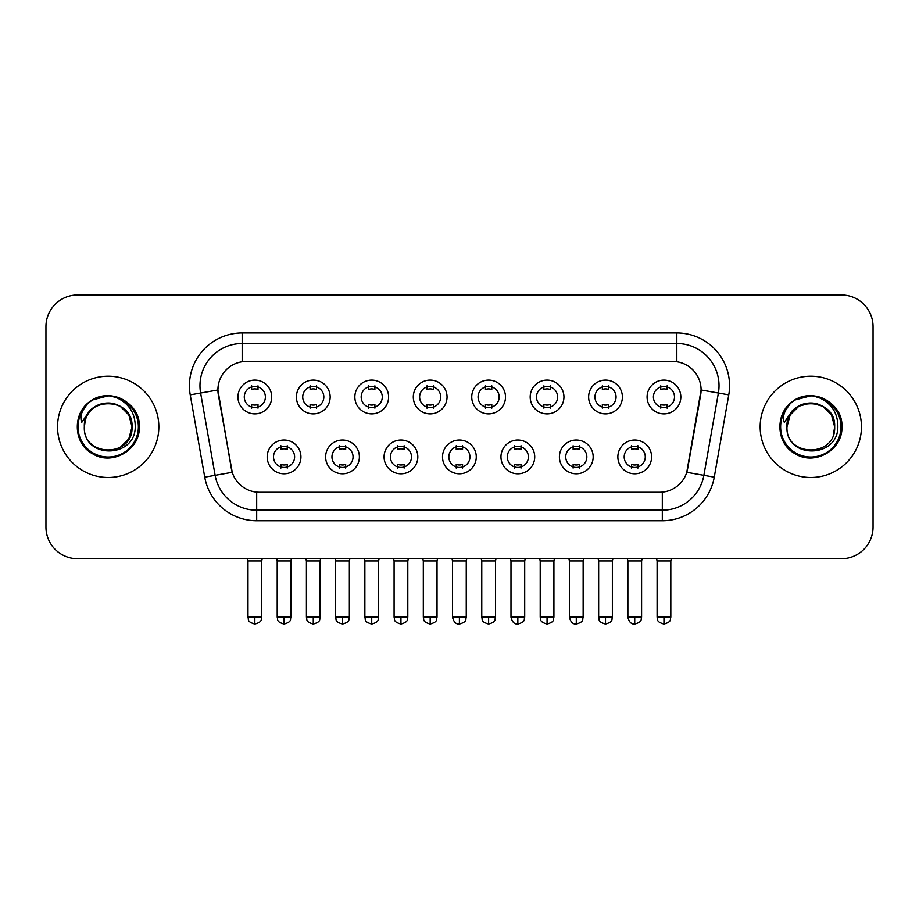 <?xml version="1.0" encoding="UTF-8"?>
<svg xmlns="http://www.w3.org/2000/svg" width="919" height="919" viewBox="0 0 919 919"><rect width="100%" height="100%" fill="white"/><g stroke="black" fill="none" stroke-linecap="round" stroke-linejoin="round"><path stroke-width="1.38" d="M359.386 456.915A16.875 16.875 0 0 1 342.5 473.79A16.875 16.875 0 0 1 325.625 456.915A16.875 16.875 0 0 1 342.5 440.04A16.875 16.875 0 0 1 359.386 456.915M331.954 456.915A10.546 10.546 0 0 0 342.5 467.461A10.546 10.546 0 0 0 353.057 456.915A10.546 10.546 0 0 0 342.5 446.37A10.546 10.546 0 0 0 331.954 456.915M417.823 456.915A16.875 16.875 0 0 1 400.948 473.79A16.875 16.875 0 0 1 384.073 456.915A16.875 16.875 0 0 1 400.948 440.04A16.875 16.875 0 0 1 417.823 456.915M390.403 456.915A10.546 10.546 0 0 0 400.948 467.461A10.546 10.546 0 0 0 411.494 456.915A10.546 10.546 0 0 0 400.948 446.37A10.546 10.546 0 0 0 390.403 456.915M476.272 456.915A16.875 16.875 0 0 1 459.397 473.79A16.875 16.875 0 0 1 442.51 456.915A16.875 16.875 0 0 1 459.397 440.04A16.875 16.875 0 0 1 476.272 456.915M448.84 456.915A10.546 10.546 0 0 0 459.397 467.461A10.546 10.546 0 0 0 469.942 456.915A10.546 10.546 0 0 0 459.397 446.37A10.546 10.546 0 0 0 448.84 456.915M534.72 456.915A16.875 16.875 0 0 1 517.845 473.79A16.875 16.875 0 0 1 500.958 456.915A16.875 16.875 0 0 1 517.845 440.04A16.875 16.875 0 0 1 534.72 456.915M507.288 456.915A10.546 10.546 0 0 0 517.845 467.461A10.546 10.546 0 0 0 528.391 456.915A10.546 10.546 0 0 0 517.845 446.37A10.546 10.546 0 0 0 507.288 456.915M593.169 456.915A16.875 16.875 0 0 1 576.282 473.79A16.875 16.875 0 0 1 559.407 456.915A16.875 16.875 0 0 1 576.282 440.04A16.875 16.875 0 0 1 593.169 456.915M565.736 456.915A10.546 10.546 0 0 0 576.282 467.461A10.546 10.546 0 0 0 586.839 456.915A10.546 10.546 0 0 0 576.282 446.37A10.546 10.546 0 0 0 565.736 456.915M651.605 456.915A16.875 16.875 0 0 1 634.73 473.79A16.875 16.875 0 0 1 617.855 456.915A16.875 16.875 0 0 1 634.73 440.04A16.875 16.875 0 0 1 651.605 456.915M624.185 456.915A10.546 10.546 0 0 0 634.73 467.461A10.546 10.546 0 0 0 645.276 456.915A10.546 10.546 0 0 0 634.73 446.37A10.546 10.546 0 0 0 624.185 456.915M300.938 456.915A16.875 16.875 0 0 1 284.063 473.79A16.875 16.875 0 0 1 267.176 456.915A16.875 16.875 0 0 1 284.063 440.04A16.875 16.875 0 0 1 300.938 456.915M273.506 456.915A10.546 10.546 0 0 0 284.063 467.461A10.546 10.546 0 0 0 294.608 456.915A10.546 10.546 0 0 0 284.063 446.37A10.546 10.546 0 0 0 273.506 456.915M330.162 396.997A16.875 16.875 0 0 1 313.276 413.872A16.875 16.875 0 0 1 296.4 396.997A16.875 16.875 0 0 1 313.276 380.11A16.875 16.875 0 0 1 330.162 396.997M302.73 396.997A10.546 10.546 0 0 0 313.276 407.542A10.546 10.546 0 0 0 323.833 396.997A10.546 10.546 0 0 0 313.276 386.439A10.546 10.546 0 0 0 302.73 396.997M388.611 396.997A16.875 16.875 0 0 1 371.724 413.872A16.875 16.875 0 0 1 354.849 396.997A16.875 16.875 0 0 1 371.724 380.11A16.875 16.875 0 0 1 388.611 396.997M361.178 396.997A10.546 10.546 0 0 0 371.724 407.542A10.546 10.546 0 0 0 382.281 396.997A10.546 10.546 0 0 0 371.724 386.439A10.546 10.546 0 0 0 361.178 396.997M447.048 396.997A16.875 16.875 0 0 1 430.172 413.872A16.875 16.875 0 0 1 413.297 396.997A16.875 16.875 0 0 1 430.172 380.11A16.875 16.875 0 0 1 447.048 396.997M419.627 396.997A10.546 10.546 0 0 0 430.172 407.542A10.546 10.546 0 0 0 440.718 396.997A10.546 10.546 0 0 0 430.172 386.439A10.546 10.546 0 0 0 419.627 396.997M505.496 396.997A16.875 16.875 0 0 1 488.621 413.872A16.875 16.875 0 0 1 471.734 396.997A16.875 16.875 0 0 1 488.621 380.11A16.875 16.875 0 0 1 505.496 396.997M478.064 396.997A10.546 10.546 0 0 0 488.621 407.542A10.546 10.546 0 0 0 499.166 396.997A10.546 10.546 0 0 0 488.621 386.439A10.546 10.546 0 0 0 478.064 396.997M563.944 396.997A16.875 16.875 0 0 1 547.058 413.872A16.875 16.875 0 0 1 530.183 396.997A16.875 16.875 0 0 1 547.058 380.11A16.875 16.875 0 0 1 563.944 396.997M536.512 396.997A10.546 10.546 0 0 0 547.058 407.542A10.546 10.546 0 0 0 557.615 396.997A10.546 10.546 0 0 0 547.058 386.439A10.546 10.546 0 0 0 536.512 396.997M622.393 396.997A16.875 16.875 0 0 1 605.506 413.872A16.875 16.875 0 0 1 588.631 396.997A16.875 16.875 0 0 1 605.506 380.11A16.875 16.875 0 0 1 622.393 396.997M594.961 396.997A10.546 10.546 0 0 0 605.506 407.542A10.546 10.546 0 0 0 616.063 396.997A10.546 10.546 0 0 0 605.506 386.439A10.546 10.546 0 0 0 594.961 396.997M680.83 396.997A16.875 16.875 0 0 1 663.955 413.872A16.875 16.875 0 0 1 647.079 396.997A16.875 16.875 0 0 1 663.955 380.11A16.875 16.875 0 0 1 680.83 396.997M653.409 396.997A10.546 10.546 0 0 0 663.955 407.542A10.546 10.546 0 0 0 674.5 396.997A10.546 10.546 0 0 0 663.955 386.439A10.546 10.546 0 0 0 653.409 396.997M271.714 396.997A16.875 16.875 0 0 1 254.839 413.872A16.875 16.875 0 0 1 237.952 396.997A16.875 16.875 0 0 1 254.839 380.11A16.875 16.875 0 0 1 271.714 396.997M244.282 396.997A10.546 10.546 0 0 0 254.839 407.542A10.546 10.546 0 0 0 265.384 396.997A10.546 10.546 0 0 0 254.839 386.439A10.546 10.546 0 0 0 244.282 396.997M204.742 477.156L190.233 394.86A52.751 52.751 0 0 1 242.179 332.954L676.821 332.954A52.751 52.751 0 0 1 728.767 394.86L714.258 477.156A52.751 52.751 0 0 1 662.312 520.74L256.688 520.74A52.751 52.751 0 0 1 204.742 477.156L232.243 472.309L218.343 394.871A28.489 28.489 0 0 1 246.395 361.443L672.605 361.443A28.489 28.489 0 0 1 700.657 394.871L687.63 468.724A28.489 28.489 0 0 1 659.578 492.262L259.422 492.262A28.489 28.489 0 0 1 231.37 468.724L217.906 389.978L200.618 393.033A42.194 42.194 0 0 1 242.179 343.511L676.821 343.511A42.194 42.194 0 0 1 718.382 393.033L703.874 475.318A42.194 42.194 0 0 1 662.312 510.194L256.688 510.194A42.194 42.194 0 0 1 215.126 475.318L200.618 393.033A42.194 42.194 0 0 1 199.974 385.704M57.552 426.853A50.637 50.637 0 0 0 108.189 477.489A50.637 50.637 0 0 0 158.838 426.853A50.637 50.637 0 0 0 108.189 376.204A50.637 50.637 0 0 0 57.552 426.853A50.637 50.637 0 0 0 108.189 477.489A50.637 50.637 0 0 0 158.838 426.853A50.637 50.637 0 0 0 108.189 376.204A50.637 50.637 0 0 0 57.552 426.853M760.162 426.853A50.637 50.637 0 0 0 810.811 477.489A50.637 50.637 0 0 0 861.448 426.853A50.637 50.637 0 0 0 810.811 376.204A50.637 50.637 0 0 0 760.162 426.853A50.637 50.637 0 0 0 810.811 477.489A50.637 50.637 0 0 0 861.448 426.853A50.637 50.637 0 0 0 810.811 376.204A50.637 50.637 0 0 0 760.162 426.853M242.179 332.954L242.179 361.753L676.821 361.753L676.821 332.954M217.906 389.92L218.228 385.704M659.578 492.262L259.422 492.262M728.767 394.86L701.094 389.978L686.757 472.309L714.258 477.156M687.63 468.724L687.458 469.62M231.542 469.62L231.37 468.724M873.05 326.624A31.648 31.648 0 0 0 841.402 294.976L77.598 294.976A31.648 31.648 0 0 0 45.95 326.624L45.95 527.069A31.648 31.648 0 0 0 77.598 558.718L841.402 558.718A31.648 31.648 0 0 0 873.05 527.069L873.05 326.624L873.05 527.069M45.95 326.624L45.95 527.069M841.402 294.976L77.598 294.976M77.598 558.718L841.402 558.718M251.668 408.162L251.668 404.44A8.099 8.099 0 0 0 257.998 404.44L257.998 408.162M254.839 617.166L247.981 617.166C248.946 619.291 246.51 621.703 254.839 624.024L254.839 617.166L261.697 617.166L261.697 560.935L247.981 560.935L247.429 558.718M261.697 560.935L262.248 558.718M257.998 385.831L257.998 389.541A8.099 8.099 0 0 0 251.668 389.541L251.668 385.831M280.892 468.081L280.892 464.359A8.099 8.099 0 0 0 287.222 464.359L287.222 468.081M284.063 617.166L277.205 617.166C278.17 619.291 275.734 621.703 284.063 624.024L284.063 617.166L290.909 617.166L290.909 560.935L277.205 560.935L276.642 558.718M290.909 560.935L291.472 558.718M287.222 445.749L287.222 449.471A8.099 8.099 0 0 0 280.892 449.471L280.892 445.749M310.117 408.162L310.117 404.44A8.099 8.099 0 0 0 316.446 404.44L316.446 408.162M313.276 617.166L306.418 617.166C307.394 619.291 304.959 621.703 313.276 624.024L313.276 617.166L320.134 617.166L320.134 560.935L306.418 560.935L305.866 558.718M320.134 560.935L320.697 558.718M316.446 385.831L316.446 389.541A8.099 8.099 0 0 0 310.117 389.541L310.117 385.831M368.565 408.162L368.565 404.44A8.099 8.099 0 0 0 374.895 404.44L374.895 408.162M371.724 617.166L364.866 617.166C365.842 619.291 363.407 621.703 371.724 624.024L371.724 617.166L378.582 617.166L378.582 560.935L364.866 560.935L364.315 558.718M378.582 560.935L379.133 558.718M374.895 385.831L374.895 389.541A8.099 8.099 0 0 0 368.565 389.541L368.565 385.831M427.002 408.162L427.002 404.44A8.099 8.099 0 0 0 433.331 404.44L433.331 408.162M430.172 617.166L423.314 617.166C424.279 619.291 421.844 621.703 430.172 624.024L430.172 617.166L437.03 617.166L437.03 560.935L423.314 560.935L422.763 558.718M437.03 560.935L437.582 558.718M433.331 385.831L433.331 389.541A8.099 8.099 0 0 0 427.002 389.541L427.002 385.831M485.45 408.162L485.45 404.44A8.099 8.099 0 0 0 491.78 404.44L491.78 408.162M488.621 617.166L481.763 617.166C482.728 619.291 480.292 621.703 488.621 624.024L488.621 617.166L495.479 617.166L495.479 560.935L481.763 560.935L481.211 558.718M495.479 560.935L496.03 558.718M491.78 385.831L491.78 389.541A8.099 8.099 0 0 0 485.45 389.541L485.45 385.831M339.341 468.081L339.341 464.359A8.099 8.099 0 0 0 345.67 464.359L345.67 468.081M342.5 617.166L335.642 617.166C336.618 619.291 334.183 621.703 342.5 624.024L342.5 617.166L349.358 617.166L349.358 560.935L335.642 560.935L335.09 558.718M349.358 560.935L349.909 558.718M345.67 445.749L345.67 449.471A8.099 8.099 0 0 0 339.341 449.471L339.341 445.749M397.789 468.081L397.789 464.359A8.099 8.099 0 0 0 404.119 464.359L404.119 468.081M400.948 617.166L394.09 617.166C395.055 619.291 392.631 621.703 400.948 624.024L400.948 617.166L407.806 617.166L407.806 560.935L394.09 560.935L393.539 558.718M407.806 560.935L408.358 558.718M404.119 445.749L404.119 449.471A8.099 8.099 0 0 0 397.789 449.471L397.789 445.749M456.226 468.081L456.226 464.359A8.099 8.099 0 0 0 462.556 464.359L462.556 468.081M459.397 617.166L452.539 617.166C453.733 622.06 456.019 624.346 459.397 624.024L459.397 617.166L466.255 617.166L466.255 560.935L452.539 560.935L451.987 558.718M466.255 560.935L466.806 558.718M462.556 445.749L462.556 449.471A8.099 8.099 0 0 0 456.226 449.471L456.226 445.749M85.444 419.684L84.318 426.853C83.009 459.247 135.403 458.65 135.231 426.853C135.323 413.688 129.453 404.13 117.621 398.18L110.487 395.836C101.883 395.331 94.301 397.858 87.742 403.418L83.445 409.587C80.826 414.009 80.252 418.294 81.722 422.453L89.407 411.069C96.564 403.912 105.076 401.546 114.955 403.981A23.848 23.848 0 0 0 85.444 419.684L84.341 426.853C82.882 396.078 133.508 396.078 132.037 426.853L128.844 438.777L120.113 447.507M84.341 426.853C82.882 396.078 133.508 396.078 132.037 426.853C131.302 415.388 125.604 407.772 114.955 403.981L120.113 406.198L128.844 414.928L132.037 426.853C133.508 457.616 82.882 457.616 84.341 426.853C82.882 396.078 133.508 396.078 132.037 426.853L130.854 434.296M87.81 403.361L92.647 399.914L108.442 395.744L92.647 399.914L87.81 403.361L92.647 399.914L108.442 395.744L92.647 399.914L87.81 403.361L92.647 399.914L108.442 395.744M87.742 403.418C105.857 385.647 140.733 401.063 139.297 426.853C140.354 449.839 112.026 466.197 92.647 453.779C72.199 443.199 72.199 410.494 92.647 399.914C112.026 387.496 140.354 403.855 139.297 426.853C140.354 449.839 112.026 466.197 92.647 453.779C72.199 443.199 72.199 410.494 92.647 399.914C112.026 387.496 140.354 403.855 139.297 426.853C140.354 449.839 112.026 466.197 92.647 453.779C72.199 443.199 72.199 410.494 92.647 399.914C112.026 387.496 140.354 403.855 139.297 426.853C140.354 449.839 112.026 466.197 92.647 453.779C72.199 443.199 72.199 410.494 92.647 399.914C112.026 387.496 140.354 403.855 139.297 426.853C140.354 449.839 112.026 466.197 92.647 453.779C72.199 443.199 72.199 410.494 92.647 399.914C108.787 392.39 122.491 395.457 133.76 409.139M788.065 419.684L786.928 426.853C785.619 459.247 838.013 458.65 837.841 426.853C837.944 413.688 832.074 404.13 820.23 398.18L813.097 395.836C804.504 395.331 796.922 397.858 790.363 403.418L786.055 409.587C783.436 414.009 782.862 418.294 784.332 422.453L792.017 411.069C799.174 403.912 807.686 401.546 817.565 403.981A23.848 23.848 0 0 0 788.065 419.684L786.963 426.853C785.492 396.078 836.118 396.078 834.659 426.853C836.118 457.616 785.492 457.616 786.963 426.853C785.492 396.078 836.118 396.078 834.659 426.853L833.464 434.296M817.565 403.981L822.735 406.198L831.465 414.928L834.659 426.853C833.912 415.388 828.214 407.772 817.565 403.981M786.963 426.853L790.156 414.928L798.887 406.198L810.811 403.004L822.735 406.198M790.42 403.361L795.257 399.914L811.052 395.744L795.257 399.914L790.42 403.361L795.257 399.914L811.052 395.744L795.257 399.914L790.42 403.361L795.257 399.914L811.052 395.744M790.363 403.418C808.479 385.647 843.355 401.063 841.907 426.853C842.964 449.839 814.636 466.197 795.257 453.779C774.809 443.199 774.809 410.494 795.257 399.914C814.636 387.496 842.964 403.855 841.907 426.853C842.964 449.839 814.636 466.197 795.257 453.779C774.809 443.199 774.809 410.494 795.257 399.914C814.636 387.496 842.964 403.855 841.907 426.853C842.964 449.839 814.636 466.197 795.257 453.779C774.809 443.199 774.809 410.494 795.257 399.914C814.636 387.496 842.964 403.855 841.907 426.853C842.964 449.839 814.636 466.197 795.257 453.779C774.809 443.199 774.809 410.494 795.257 399.914C814.636 387.496 842.964 403.855 841.907 426.853C842.964 449.839 814.636 466.197 795.257 453.779C774.809 443.199 774.809 410.494 795.257 399.914C811.397 392.39 825.101 395.457 836.37 409.139M543.899 408.162L543.899 404.44A8.099 8.099 0 0 0 550.228 404.44L550.228 408.162M547.058 617.166L540.211 617.166C541.176 619.291 538.741 621.703 547.058 624.024L547.058 617.166L553.916 617.166L553.916 560.935L540.211 560.935L539.648 558.718M553.916 560.935L554.479 558.718M550.228 385.831L550.228 389.541A8.099 8.099 0 0 0 543.899 389.541L543.899 385.831M602.347 408.162L602.347 404.44A8.099 8.099 0 0 0 608.677 404.44L608.677 408.162M605.506 617.166L598.648 617.166C599.625 619.291 597.189 621.703 605.506 624.024L605.506 617.166L612.364 617.166L612.364 560.935L598.648 560.935L598.097 558.718M612.364 560.935L612.916 558.718M608.677 385.831L608.677 389.541A8.099 8.099 0 0 0 602.347 389.541L602.347 385.831M660.784 408.162L660.784 404.44A8.099 8.099 0 0 0 667.114 404.44L667.114 408.162M663.955 617.166L657.096 617.166C658.061 619.291 655.626 621.703 663.955 624.024L663.955 617.166L670.813 617.166L670.813 560.935L657.096 560.935L656.545 558.718M670.813 560.935L671.364 558.718M667.114 385.831L667.114 389.541A8.099 8.099 0 0 0 660.784 389.541L660.784 385.831M514.674 468.081L514.674 464.359A8.099 8.099 0 0 0 521.004 464.359L521.004 468.081M517.845 617.166L510.987 617.166C512.182 622.06 514.468 624.346 517.845 624.024L517.845 617.166L524.703 617.166L524.703 560.935L510.987 560.935L510.424 558.718M524.703 560.935L525.254 558.718M521.004 445.749L521.004 449.471A8.099 8.099 0 0 0 514.674 449.471L514.674 445.749M573.123 468.081L573.123 464.359A8.099 8.099 0 0 0 579.452 464.359L579.452 468.081M576.282 617.166L569.424 617.166C570.63 622.06 572.916 624.346 576.282 624.024L576.282 617.166L583.14 617.166L583.14 560.935L569.424 560.935L568.872 558.718M583.14 560.935L583.691 558.718M579.452 445.749L579.452 449.471A8.099 8.099 0 0 0 573.123 449.471L573.123 445.749M631.571 468.081L631.571 464.359A8.099 8.099 0 0 0 637.901 464.359L637.901 468.081M634.73 617.166L627.872 617.166C629.067 622.06 631.353 624.346 634.73 624.024L634.73 617.166L641.588 617.166L641.588 560.935L627.872 560.935L627.321 558.718M641.588 560.935L642.14 558.718M637.901 445.749L637.901 449.471A8.099 8.099 0 0 0 631.571 449.471L631.571 445.749M662.312 492.124L662.312 520.74M256.688 520.74L256.688 492.124M190.233 394.86L200.618 393.033M83.445 409.587A30.178 30.178 0 0 0 108.189 457.03A30.178 30.178 0 0 0 117.621 398.18M786.055 409.587A30.178 30.178 0 0 0 810.811 457.03A30.178 30.178 0 0 0 820.23 398.18M247.981 617.166L247.981 560.935M261.697 617.166C260.72 619.291 263.156 621.703 254.839 624.024M277.205 617.166L277.205 560.935M290.909 617.166C289.945 619.291 292.38 621.703 284.063 624.024M306.418 617.166L306.418 560.935M320.134 617.166C319.169 619.291 321.604 621.703 313.276 624.024M364.866 617.166L364.866 560.935M378.582 617.166C377.617 619.291 380.052 621.703 371.724 624.024M423.314 617.166L423.314 560.935M437.03 617.166C436.065 619.291 438.489 621.703 430.172 624.024M481.763 617.166L481.763 560.935M495.479 617.166C494.502 619.291 496.938 621.703 488.621 624.024M335.642 617.166L335.642 560.935M349.358 617.166C348.393 619.291 350.828 621.703 342.5 624.024M394.09 617.166L394.09 560.935M407.806 617.166C406.841 619.291 409.277 621.703 400.948 624.024M452.539 617.166L452.539 560.935M466.255 617.166C465.278 619.291 467.714 621.703 459.397 624.024M540.211 617.166L540.211 560.935M553.916 617.166C552.951 619.291 555.386 621.703 547.058 624.024M598.648 617.166L598.648 560.935M612.364 617.166C611.399 619.291 613.835 621.703 605.506 624.024M657.096 617.166L657.096 560.935M670.813 617.166C669.848 619.291 672.271 621.703 663.955 624.024M510.987 617.166L510.987 560.935M524.703 617.166C523.727 619.291 526.162 621.703 517.845 624.024M569.424 617.166L569.424 560.935M583.14 617.166C582.175 619.291 584.61 621.703 576.282 624.024M627.872 617.166L627.872 560.935M641.588 617.166C640.623 619.291 643.059 621.703 634.73 624.024"/></g></svg>
